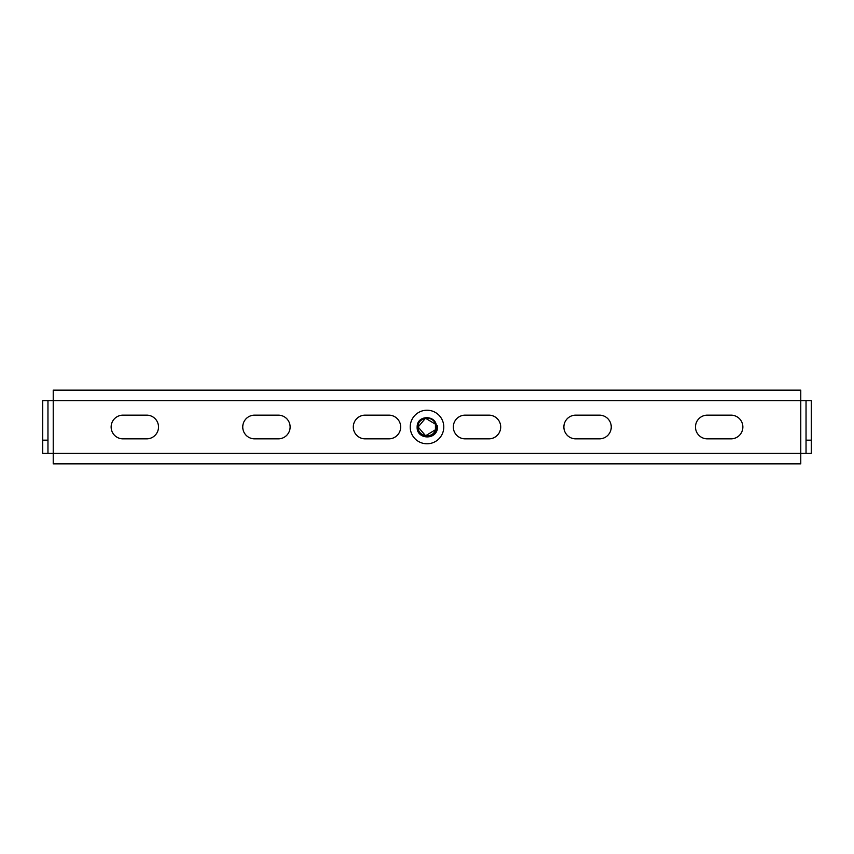 <?xml version="1.0" encoding="UTF-8"?>
<svg xmlns="http://www.w3.org/2000/svg" width="854" height="854" viewBox="0 0 854 854"><rect width="100%" height="100%" fill="white"/><g stroke="black" fill="none" stroke-linecap="round" stroke-linejoin="round"><path stroke-width="1.28" d="M146.674 438.849L122.987 438.849A11.849 11.849 0 0 1 111.137 427A11.849 11.849 0 0 1 122.987 415.151L146.674 415.151A11.849 11.849 0 0 1 158.513 427A11.849 11.849 0 0 1 146.674 438.849M278.276 438.849L254.588 438.849A11.849 11.849 0 0 1 242.749 427A11.849 11.849 0 0 1 254.588 415.151L278.276 415.151A11.849 11.849 0 0 1 290.125 427A11.849 11.849 0 0 1 278.276 438.849M388.837 438.849L365.138 438.849A11.849 11.849 0 0 1 353.3 427A11.849 11.849 0 0 1 365.138 415.151L388.837 415.151A11.849 11.849 0 0 1 400.675 427A11.849 11.849 0 0 1 388.837 438.849M488.862 438.849L465.163 438.849A11.849 11.849 0 0 1 453.325 427A11.849 11.849 0 0 1 465.163 415.151L488.862 415.151A11.849 11.849 0 0 1 500.7 427A11.849 11.849 0 0 1 488.862 438.849M599.412 438.849L575.724 438.849A11.849 11.849 0 0 1 563.875 427A11.849 11.849 0 0 1 575.724 415.151L599.412 415.151A11.849 11.849 0 0 1 611.25 427A11.849 11.849 0 0 1 599.412 438.849M731.013 438.849L707.325 438.849A11.849 11.849 0 0 1 695.487 427A11.849 11.849 0 0 1 707.325 415.151L731.013 415.151A11.849 11.849 0 0 1 742.863 427A11.849 11.849 0 0 1 731.013 438.849M53.226 400.675L47.963 400.675L47.963 453.325L53.226 453.325L53.226 463.85L800.774 463.85L800.774 453.325L811.3 453.325L811.3 400.675L800.774 400.675L800.774 390.15L53.226 390.15L53.226 400.675L800.774 400.675L800.774 453.325L53.226 453.325L53.226 400.675M47.963 453.325L42.7 453.325L42.7 400.675L47.963 400.675M806.037 453.325L806.037 400.675M418.321 425.1L418.545 424.278M435.444 424.257C433.17 415.535 419.111 416.571 418.118 425.591C415.749 436.095 432.829 440.472 435.85 429.872L436.351 427C437.163 414.948 416.933 414.286 417.147 427C416.41 439.81 437.461 440.589 437.515 426.979L437.472 425.922L437.376 427C436.223 439.447 418.716 438.71 418.012 428.302C416.122 417.787 432.764 414.115 435.444 424.257L435.444 429.743L425.602 435.775L418.118 427L425.495 418.246L435.423 424.171M435.85 429.872L435.444 429.743C432.946 439.159 417.627 436.864 418.118 427M443.781 427A16.781 16.781 0 0 1 427 443.781A16.781 16.781 0 0 1 410.219 427A16.781 16.781 0 0 1 427 410.219A16.781 16.781 0 0 1 443.781 427M47.963 440.162L42.7 440.162M806.037 440.162L811.3 440.162"/></g></svg>
